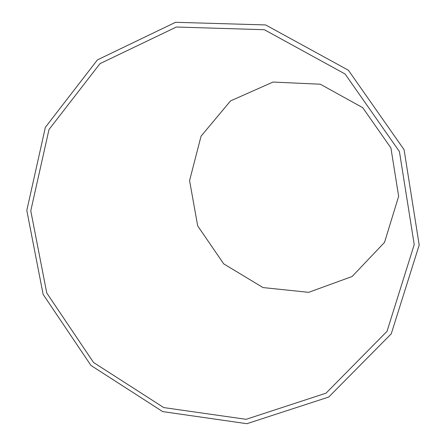 <?xml version="1.0" encoding="UTF-8"?>
<svg xmlns="http://www.w3.org/2000/svg" width="446" height="446" viewBox="0 0 446 446"><rect width="100%" height="100%" fill="white"/><g stroke="black" fill="none" stroke-linecap="round" stroke-linejoin="round"><path stroke-width="0.67" d="M264.355 29.709L176.382 27.022L99.982 63.65L48.999 129.524L30.774 210.813L46.752 292.983L93.549 362.487L163.743 407.583L246.108 419.318L326.032 393.16L387.022 331.328L414.223 244.598L399.426 151.568L345.092 73.997L264.355 29.709M265.626 24.931L175.546 22.3L97.412 59.903L45.353 127.35L26.799 210.462L43.151 294.427L90.962 365.452L162.673 411.597L246.889 423.7L328.702 397.057L391.242 333.842L419.201 245.032L404.082 149.7L348.382 70.223L265.626 24.931M320.334 84.216L273.002 82.07L230.549 100.896L201.062 136.158L189.572 180.602L197.684 225.882L223.697 263.848L263.023 287.575L308.688 292.336L352.134 276.498L384.53 242.362L398.646 196.329L390.913 147.938L362.737 107.687L320.334 84.216"/></g></svg>
